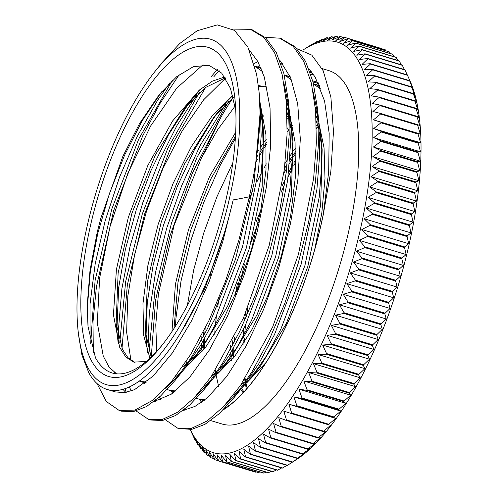 <?xml version="1.0" encoding="UTF-8"?>
<svg xmlns="http://www.w3.org/2000/svg" width="498" height="498" viewBox="0 0 498 498"><rect width="100%" height="100%" fill="white"/><g stroke="black" fill="none" stroke-linecap="round" stroke-linejoin="round"><path stroke-width="0.75" d="M247.17 388.172L246.08 383.572M245.626 381.319L245.141 378.598M243.08 344.492A167.546 60.613 106.8 0 1 243.205 340.283M243.379 336.337A167.546 60.613 106.8 0 1 243.889 328.493M244.562 320.98A167.546 60.613 106.8 0 1 245.402 313.566M247.724 308.063A178.477 64.566 -73.2 0 0 246.535 316.535M245.52 325.113A178.477 64.566 -73.2 0 0 244.705 333.897M244.375 338.379A178.477 64.566 -73.2 0 0 244.107 342.892M318.241 126.567A178.477 64.566 -73.2 0 0 316.467 128.938M295.887 161.775A178.477 64.566 -73.2 0 0 293.671 165.94M291.784 169.606A178.477 64.566 -73.2 0 0 288.043 177.151M284.551 184.609A178.477 64.566 -73.2 0 0 280.997 192.602M282.055 186.109A167.546 60.613 106.8 0 1 285.342 179.187M288.529 172.8A167.546 60.613 106.8 0 1 292.002 166.195M293.72 163.058A167.546 60.613 106.8 0 1 295.88 159.229M316.467 128.721A167.546 60.613 106.8 0 1 318.558 126.187L316.454 128.005M155.083 71.351L161.856 62.854L179.734 43.519L197.158 30.764L217.277 24.9L234.502 30.39L247.917 47.223L256.588 74.19L259.022 91.476L260.081 112.865A201.422 72.864 106.8 0 1 249.336 196.785A495.056 370.095 120.6 0 1 233.189 199.897A184.777 66.844 106.8 0 1 107.157 389.461A184.777 66.844 106.8 0 1 88.744 372.629L81.94 355.068L78.155 331.954L77.738 327.074A180.401 65.263 -73.2 0 0 166.942 345.606A180.401 65.263 -73.2 0 0 239.6 105.371A180.401 65.263 -73.2 0 0 155.083 71.351A180.401 65.263 -73.2 0 0 89.229 217.383A180.401 65.263 -73.2 0 0 77.738 327.074M233.101 97.664A201.422 72.864 -73.2 0 0 221.056 117.024L201.13 158.619M171.349 390.706L172.526 393.308M222.998 410.016A184.777 66.844 -73.2 0 0 323.221 214.906L330.84 171.387L333.486 131.559L330.877 97.017L323.183 70.747L311.798 55.122L297.02 48.736M184.185 409.705A184.777 66.844 -73.2 0 0 184.627 410.115M172.675 390.886A184.577 66.776 -73.2 0 0 173.385 392.685M184.328 409.593A184.577 66.776 -73.2 0 0 184.851 410.072M223.434 409.58A184.577 66.776 -73.2 0 0 323.688 212.223M282.727 63.588A184.577 66.776 -73.2 0 0 281.146 64.217M200.128 399.496A184.577 66.776 -73.2 0 0 201.36 402.49M210.747 420.586L222.052 424.003A184.577 66.776 -73.2 0 0 339.399 266.66A184.577 66.776 -73.2 0 0 328.923 70.654L322.119 68.593M311.213 71.444A184.577 66.776 -73.2 0 0 310.011 71.868M263.149 115.604A184.577 66.776 -73.2 0 0 262.172 117.03M261.606 117.858A184.577 66.776 -73.2 0 0 261.133 118.568M235.791 110.5L230.481 88.42L221.728 73.15L208.936 65.294L193.461 66.626L176.746 76.648L159.273 94.57L139.552 123.572L122.832 156.409L100.801 218.286L97.234 232.168L90.014 270.402L87.225 305.374L87.997 326.433L95.448 357.707A167.546 60.613 -73.2 0 0 112.143 372.965A167.546 60.613 -73.2 0 0 162.641 344.473M92.485 217.122A171.916 62.194 106.8 0 1 174.512 58.067A171.916 62.194 106.8 0 1 235.255 102.165A171.916 62.194 106.8 0 1 161.551 345.861A171.916 62.194 106.8 0 1 91.358 360.564A171.916 62.194 106.8 0 1 92.485 217.122M260.081 113.114L253.98 183.756L235.51 259.172L207.691 328.207L191.618 357.029L174.941 380.603L160.387 396.221L146.325 406.648L133.165 411.678L121.319 411.143L120.006 410.701M93.319 352.484L92.995 321.789L96.388 286.916L113.687 210.548L142.752 135.761L160.381 102.849L179.193 74.719M251.92 29.793L265.733 37.811L276.272 52.489L283.866 73.461L288.267 99.93L289.232 134.336L286.201 172.725L279.297 213.418L268.901 254.627L255.518 294.505L239.768 331.301L222.432 363.403L204.298 389.343L189.719 405.011L175.632 415.5L162.46 420.517L150.595 419.995L149.394 419.596M122.004 348.395L127.339 284.962L144.719 213.748L171.991 144.694L205.599 87.449M213.866 76.711L219.089 70.554M280.629 38.477L295.021 46.706L305.585 61.385L313.161 82.425L317.55 108.975L318.508 143.343L315.446 181.708L308.561 222.351L298.159 263.504L284.8 303.344L269.076 340.084L251.758 372.168L233.655 398.107L219.058 413.788L204.939 424.34L191.749 429.376L179.037 428.56M151.261 356.935L155.563 300.319L169.743 236.656L192.353 173.18L221.056 117.024M259.022 91.476L260.242 104.387L261.164 136.072L258.394 171.393L242.557 246.691L215.877 317.052L200.003 346.427L183.42 370.151L174.941 380.603M179.286 375.044L165.61 388.228M125.813 392.461L122.9 389.287M114.789 373.587L114.416 372.46M284.034 83.695L288.815 106.896M288.267 99.93L289.531 113.32L290.434 144.993L287.663 180.295L271.833 255.518L245.184 325.81L229.335 355.199L212.771 378.903L204.298 389.343M208.637 383.796L194.936 397.049M155.083 401.332L154.729 400.99M144.464 383.572L143.953 382.091M254.111 63.62L257.852 61.528M313.329 92.609L318.104 115.916M317.55 108.975L318.813 122.352L319.71 153.994L316.915 189.271L301.097 264.388L274.491 334.6L258.661 363.963L242.121 387.668L233.655 398.107M237.988 392.567L224.218 405.876M184.322 410.171L183.992 409.854M249.336 196.785L238.94 240.036L225.196 282.08L208.805 320.861L190.616 354.539L171.592 381.418L152.699 400.236L134.921 410.097L119.184 410.47L106.342 401.506L97.023 383.566M90.692 343.464L95.087 280.561L111.807 209.054L138.73 139.079L172.327 80.495M232.591 29.114L250.444 29.307L263.834 37.425L274.523 52.626L282.111 74.351L286.331 101.822L287.097 133.925L284.364 169.482L269.194 245.421L243.398 318.16L211.183 376.675L194.282 397.746L177.755 412.163L162.261 419.484L148.454 419.335L136.172 410.987M126.268 392.38L125.104 388.589M119.8 342.587L125.652 281.638L142.279 214.053L167.826 148.286L199.331 92.591M211.152 76.742L217.501 69.278M265.185 37.3L279.708 38.184L293.117 46.252L303.786 61.484L311.381 83.21L315.608 110.656L316.355 142.789L313.647 178.334L298.464 254.279L272.667 326.999L240.466 385.52L223.552 406.592L207.025 421.034L191.543 428.311L177.724 428.205L165.448 419.839M155.544 401.251L155.308 400.535M149.089 351.451L154.922 290.527L171.542 222.923L197.102 157.144L228.601 101.461M257.093 67.498L259.701 65.114M116.538 373.817L109.043 367.051L103.242 356.051L97.322 322.916L99.631 278.04L110.07 226.441L127.65 173.808L150.645 125.969L176.672 88.221L203.078 64.715M260.093 102.787L262.322 118.549L263.181 147.396L260.666 179.523L246.354 247.873L222.245 311.617L207.921 338.161L192.969 359.568L183.631 369.89M181.814 371.62L174.873 377.36M145.715 382.62L144.906 382.134M130.943 360.297L126.623 332.122L127.83 296.036L134.603 254.69L146.512 211.214L162.784 168.822L182.299 130.731L203.707 99.725L225.519 78.211M254.976 66.894L260.971 67.909M286.033 98.579L288.989 109.834M289.388 111.789L291.61 127.469L292.444 156.304L289.942 188.393L275.643 256.651L251.583 320.314L237.285 346.882L222.357 368.265L212.945 378.685M211.127 380.422L204.118 386.249M174.972 391.478L174.138 390.986M156.721 351.345L155.768 324.789L158.42 293.907L174.144 225.177L201.292 158.302L217.719 129.629L235.106 106.068M285.479 75.827L290.209 76.729M315.315 107.406L318.266 118.711M318.652 120.622L320.874 136.377L321.727 165.193L319.199 197.308L304.894 265.577L280.822 329.253L266.511 355.784L251.583 377.204L242.233 387.531M240.441 389.243L233.394 395.076M204.28 400.324L203.489 399.857M186.513 364.057L186.171 361.548M185.412 325.431L185.461 324.652M187.335 305.554L193.678 270.003L203.738 233.027L217.004 196.617L232.834 162.778M261.139 118.804L261.668 118.157M262.216 117.484L263.274 116.208M314.736 84.704L319.511 85.619M228.98 405.714L228.016 404.712M227.013 403.554L226.69 403.15M218.647 386.46L216.157 375.399M215.777 372.927L215.435 370.394M214.688 334.283L215.005 329.657M215.397 325.101L216.4 315.956M217.67 306.737L219.22 297.356M248.776 199.58L252.779 190.585M256.968 181.739L261.438 172.893M263.921 168.218L266.337 163.836M287.147 131.839L289.344 129.013M290.421 127.669L290.938 127.027M291.504 126.336L292.563 125.054M246.373 389.094L245.446 384.251M245.06 381.761L244.717 379.246M318.49 123.728L316.411 125.969M295.756 153.291L293.714 156.503M292.37 158.669L289.394 163.599M286.748 168.175L283.885 173.316M234.396 337.239L234.048 342.761M233.842 347.554L233.736 352.522M233.724 354.146L233.736 357.539M288.23 115.934L287.141 117.123M266.498 144.401L264.438 147.632M263.106 149.774L260.137 154.71M257.478 159.298L255.754 162.379M205.132 328.344L204.79 333.897M204.585 338.671L204.473 343.632M204.46 345.282L204.466 348.687M225.725 407.196L226.522 407.513M320.93 89.148L313.578 84.118M235.355 138.494L220.353 165.081L203.825 202.2L190.441 241.711L180.998 281.165L175.956 318.104L175.445 326.171M196.449 398.35L200.613 399.583L204.902 399.838M291.641 80.271L287.091 76.76L284.302 75.235M232.659 95.099L222.394 106.659L213.922 117.092L233.307 97.508M218.074 112.181L213.349 118.661L194.332 149.979L177.319 186.389L163.325 225.656L153.104 265.31L147.259 302.865L146.038 336.001L147.526 352.603M167.204 389.486L169.096 390.171L175.613 390.974M262.409 71.482L254.833 66.309M201.086 88.632L184.77 108.091L205.593 87.455L225.301 77.875M188.923 103.179L168.374 135.02L150.931 170.69L136.309 209.608L125.378 249.374L118.692 287.502L116.887 329.576M134.709 362.357L127.924 357.632L122.464 349.391L116.127 323.302L118.225 343.632M139.129 381.119L146.35 382.115M161.52 91.869L142.272 120.628L124.618 155.077L109.436 193.598L97.764 233.394L90.3 271.989L87.387 306.986L88.084 327.317M146.238 361.461L133.806 362.114L125.801 357.029L119.601 347.168L113.444 314.792L116.42 269.406L128.359 217.253L147.856 165.442L172.532 121.026L199.281 90.126L212.366 81.143L224.704 76.966M260.977 114.795L262.863 125.564M262.322 118.549L263.591 131.958L262.135 187.105L249.293 248.757L227.673 306.114L201.46 349.11L192.969 359.568M197.351 353.916L190.641 360.633M187.678 363.148L182.691 366.715M149.892 358.236L143.692 335.397L142.957 303.618L147.887 265.521L158.159 224.355L173.049 183.525L191.419 146.487L211.868 116.32L232.803 95.61M258.369 85.507L266.947 87.194M286.973 112.1L289.332 119.85M290.266 123.753L292.88 140.847L291.411 195.957L278.581 257.541L257.005 314.829L230.835 357.825L222.357 368.265M226.721 362.644L219.942 369.46M216.966 372L211.918 375.623M171.959 331.55L175.445 284.041L188.53 229.671L209.552 176.466L235.71 132.219M316.242 120.902L318.614 128.708M319.542 132.624L322.15 149.767L320.675 204.877L307.839 266.455L286.257 323.744L260.074 366.74L251.583 377.204M255.96 371.552L249.255 378.275M246.267 380.808L241.213 384.444M202.057 351.625L201.758 348.737M201.678 347.828L201.404 344.112M201.236 340.564L201.124 336.106M205.898 286.095L206.782 281.432M257.124 152.475L258.406 150.508M260.678 147.128L263.255 143.436M264.27 142.023L266.262 139.334M287.128 116.669L289.207 114.963M243.136 392.679L240.571 389.585M231.327 360.484L231.028 357.583M230.954 356.699L230.686 352.97M230.512 349.403L230.406 344.958M235.162 294.984L237.446 283.555M256.246 221.411L260.778 210.312M285.049 163.425L287.67 159.372M289.942 155.999L292.525 152.313M293.552 150.888L295.526 148.223M316.398 125.508L318.49 123.797M224.069 233.78L205.17 287.769L181.633 331.114M116.127 323.302L118.132 272.979L131.926 213.25L155.413 154.803L184.77 108.091M260.796 106.697L265.944 134.834L266.013 169.613L261.114 208.469L251.683 248.539L238.548 286.86L222.755 320.581L205.599 347.255L188.443 364.866M151.168 357.029L145.379 331.936L147.439 281.663L161.221 222.071L184.64 163.761L213.922 117.092M258.462 86.222L266.922 87.088L265.085 86.528M286.692 106.765L289.126 112.741M289.606 114.123L295.065 142.042L295.395 176.834L290.639 215.902L281.277 256.302L268.098 294.997L252.218 329.097L234.925 356.026L217.638 373.786M174.014 328.419L177.998 282.298L190.703 230.225L210.691 179.205L235.504 136.122M315.969 115.611L318.409 121.637M318.876 123L324.042 147.838L325.001 178.483L321.814 213.044L314.711 249.405M265.913 362.625L246.952 382.613M203.9 349.403L203.651 346.34M203.564 345.014L203.365 340.788M203.277 336.773L203.284 331.979M210.305 275.382L211.619 269.555M256.445 157.573L257.933 155.189M260.392 151.386L263.181 147.246M264.394 145.516L266.43 142.665M287.184 119.128L289.276 117.304M289.83 116.837L290.34 116.414M243.933 391.82L241.505 388.428M233.182 358.236L232.933 355.18M232.846 353.879L232.641 349.646M232.547 345.624L232.547 340.869M239.569 284.283L244.462 264.22M251.26 241.785L258.4 222.033M284.489 168.461L287.203 164.079M289.655 160.269L292.444 156.123M293.671 154.361L295.694 151.535M319.106 125.714L319.61 125.297M323.221 214.906L328.68 172.115L329.184 133.371L324.584 101.057L315.147 77.034L308.885 68.817M261.133 68.294L259.726 69.247M225.669 104.194L200.146 145.534L181.739 185.53L166.593 228.538L155.6 271.933L149.3 313.068L148.012 347.691M159.236 397.248L160.891 399.726M183.407 410.308L194.986 406.405L207.392 397.765L226.746 376.444L245.925 346.353L263.691 309.221L278.911 267.351L290.546 223.235L297.872 179.548L300.313 138.954L297.704 103.858L290.676 77.831L279.577 59.903M250.332 51.113L249.784 51.238M196.393 95.323L177.051 125.372L159.285 160.617L142.77 202.767L130.059 246.336L121.898 288.647L118.661 327.13L118.729 338.852M129.107 386.983L131.609 390.886M154.087 401.481L171.268 394.186L189.9 377.023L209.291 350.131L227.76 315.508L244.088 275.182L257.236 231.626L266.299 187.466L270.694 145.348L270.041 107.861L264.357 77.209L257.808 61.447L249.255 50.037M169.837 82.873L157.511 100.403L137.28 136.34L119.501 177.207L105.227 220.546L95.218 263.666L90.051 303.917L90.076 340.669M111.515 390.351L115.318 391.914L124.444 392.654L134.485 389.685L153.104 376.133L172.526 352.771L191.493 320.905L208.793 282.54L222.662 242.022L233.189 199.897M195.378 439.84L194.917 439.703A832.177 343.103 6.7 0 1 193.386 435.713A832.177 695.824 53.1 0 0 197.451 444.098A220.994 79.948 -73.2 0 0 197.644 444.39A832.177 379.046 5.4 0 1 196.15 440.045A832.177 676.913 49.7 0 0 200.389 448.287A220.994 79.948 -73.2 0 0 200.594 448.549A832.177 413.956 4 0 1 199.132 443.849A832.177 656.146 46.7 0 0 203.551 451.935A220.994 79.948 -73.2 0 0 203.769 452.153A832.177 447.727 2.5 0 1 202.325 447.117A832.177 633.581 43.9 0 0 206.925 455.023A220.994 79.948 -73.2 0 0 207.156 455.209A832.177 480.271 0.9 0 1 205.724 449.831A832.177 609.284 41.5 0 0 210.505 457.55A220.994 79.948 -73.2 0 0 210.747 457.693A832.177 511.502 -0.8 0 1 209.316 451.997A832.177 583.314 39.2 0 0 214.277 459.498A220.994 79.948 -73.2 0 0 214.532 459.61A832.177 541.332 -2.6 0 1 213.094 453.603A832.177 555.743 37.2 0 0 218.23 460.874L255.312 472.092A220.994 79.948 -73.2 0 0 255.58 472.16L218.504 460.949A832.177 569.675 -4.5 0 1 217.041 454.643A832.177 526.647 35.3 0 0 222.363 461.671L259.439 472.888A220.994 79.948 -73.2 0 0 259.719 472.919L222.643 461.702A832.177 596.455 -6.7 0 1 221.156 455.116A832.177 496.114 33.6 0 0 226.652 461.883L263.735 473.1A220.994 79.948 -73.2 0 0 264.021 473.094L226.945 461.876A832.177 621.604 -9 0 1 225.42 455.023A832.177 464.217 31.9 0 0 231.091 461.515L268.173 472.733A220.994 79.948 -73.2 0 0 268.472 472.683L231.389 461.472A832.177 645.047 -11.6 0 1 229.821 454.357A832.177 431.05 30.4 0 0 235.672 460.563L272.748 471.78A220.994 79.948 -73.2 0 0 273.06 471.693L235.977 460.482A832.177 666.722 -14.5 0 1 234.353 453.13A832.177 396.701 29 0 0 240.372 459.032L277.454 470.243A220.994 79.948 -73.2 0 0 277.772 470.124L240.69 458.907A832.177 686.568 -17.7 0 1 239.003 451.337A832.177 361.262 27.6 0 0 245.19 456.921L282.266 468.139A220.994 79.948 -73.2 0 0 282.59 467.977L245.514 456.766A832.177 704.533 -21.3 0 1 243.752 448.984A832.177 324.833 26.3 0 0 250.102 454.244L287.184 465.462A220.994 79.948 -73.2 0 0 287.514 465.263L250.432 454.052A832.177 720.569 -25.4 0 1 248.589 446.077A832.177 287.52 25 0 0 255.107 451.007L292.183 462.225A832.177 287.52 25 0 0 295.426 460.245A832.177 720.569 -25.4 0 1 293.085 461.739A832.177 720.569 -25.4 0 1 287.514 465.263M201.908 448.947L200.594 448.549M209.484 455.913L207.156 455.209M218.099 460.687L214.532 459.61M271.198 471.307A832.177 645.047 -11.6 0 1 268.472 472.683M281.607 467.939A832.177 686.568 -17.7 0 1 277.772 470.124M258.481 438.651A832.177 210.623 22.7 0 0 265.31 442.878L302.386 454.095A832.177 210.623 22.7 0 0 305.324 452.813A832.177 746.676 -35.2 0 1 297.599 458.16L260.516 446.943A832.177 746.676 -35.2 0 1 258.481 438.651M268.578 429.127A832.177 131.422 20.4 0 0 275.687 432.625L312.763 443.843A832.177 131.422 20.4 0 0 315.415 443.288A832.177 764.604 -47.8 0 1 307.907 448.885L270.825 437.674A832.177 764.604 -47.8 0 1 268.578 429.127M278.756 417.61A832.177 50.777 18.2 0 0 286.126 420.368L323.208 431.579A832.177 50.777 18.2 0 0 325.592 431.778A832.177 774.153 -62.9 0 1 318.334 437.549L281.252 426.332A832.177 774.153 -62.9 0 1 278.756 417.61M288.908 404.239A832.177 30.422 16 0 1 296.515 406.225L333.592 417.442A832.177 30.422 16 0 1 335.745 418.407L288.908 404.239A832.177 775.218 -79.4 0 0 291.679 413.054L328.761 424.265A832.177 775.218 -79.4 0 0 335.745 418.407M298.925 389.15A832.177 111.284 13.8 0 1 306.737 390.364L343.813 401.581A832.177 111.284 13.8 0 1 345.761 403.312L298.925 389.15A832.177 767.792 -95 0 0 301.993 397.977L339.07 409.188A832.177 767.792 -95 0 0 345.761 403.312M308.692 372.504A832.177 190.933 11.6 0 1 316.678 372.958L353.761 384.176A832.177 190.933 11.6 0 1 355.528 386.672L308.692 372.504A832.177 751.955 -108.2 0 0 312.078 381.269L349.16 392.48A832.177 751.955 -108.2 0 0 355.528 386.672M318.11 354.495A832.177 268.49 9.2 0 1 326.234 354.196L363.316 365.408A832.177 268.49 9.2 0 1 364.947 368.663L318.11 354.495A832.177 727.877 -118.7 0 0 321.833 363.11L358.909 374.322A832.177 727.877 -118.7 0 0 364.947 368.663M327.074 335.316A832.177 343.103 6.7 0 1 335.297 334.276L372.38 345.494A832.177 343.103 6.7 0 1 373.911 349.484L327.074 335.316A832.177 695.824 -126.9 0 0 331.139 343.707L368.215 354.918A832.177 695.824 -126.9 0 0 373.911 349.484M335.478 315.178A832.177 413.956 4 0 1 343.776 313.429L380.852 324.64A832.177 413.956 4 0 1 382.315 329.34L335.478 315.178A832.177 656.146 -133.3 0 0 339.897 323.264L376.98 334.475A832.177 656.146 -133.3 0 0 382.315 329.34M343.24 294.293A832.177 480.271 0.9 0 1 351.563 291.872L388.639 303.089A832.177 480.271 0.9 0 1 390.077 308.461L343.24 294.293A832.177 609.284 -138.5 0 0 348.015 302.006L385.097 313.223A832.177 609.284 -138.5 0 0 390.077 308.461M350.268 272.904A832.177 541.332 -2.6 0 1 358.585 269.848L395.661 281.065A832.177 541.332 -2.6 0 1 397.105 287.066L350.268 272.904A832.177 555.743 -142.8 0 0 355.404 280.175L392.486 291.386A832.177 555.743 -142.8 0 0 397.105 287.066M356.487 251.235A832.177 596.455 -6.7 0 1 364.754 247.599L401.836 258.817A832.177 596.455 -6.7 0 1 403.324 265.397L356.487 251.235A832.177 496.114 -146.4 0 0 361.984 258.001L399.066 269.213A832.177 496.114 -146.4 0 0 403.324 265.397M361.828 229.522A832.177 645.047 -11.6 0 1 370.014 225.364L407.096 236.581A832.177 645.047 -11.6 0 1 408.665 243.69L361.828 229.522A832.177 431.05 -149.6 0 0 367.68 235.728L404.756 246.94A832.177 431.05 -149.6 0 0 408.665 243.69M366.235 208.015A832.177 686.568 -17.7 0 1 374.303 203.389L411.385 214.607A832.177 686.568 -17.7 0 1 413.072 222.176L366.235 208.015A832.177 361.262 -152.4 0 0 372.423 213.605L409.505 224.816A832.177 361.262 -152.4 0 0 413.072 222.176M369.659 186.937A832.177 720.569 -25.4 0 1 377.571 181.919L414.653 193.131A832.177 720.569 -25.4 0 1 416.496 201.105L369.659 186.937A832.177 287.52 -155 0 0 376.177 191.867L413.253 203.078A832.177 287.52 -155 0 0 416.496 201.105M372.062 166.525A832.177 746.676 -35.2 0 1 379.787 161.178L416.87 172.395A832.177 746.676 -35.2 0 1 418.899 180.693L372.062 166.525A832.177 210.623 -157.3 0 0 378.885 170.758L415.967 181.969A832.177 210.623 -157.3 0 0 418.899 180.693M373.419 147.003A832.177 764.604 -47.8 0 1 380.926 141.407L418.003 152.618A832.177 764.604 -47.8 0 1 420.256 161.165L373.419 147.003A832.177 131.422 -159.6 0 0 380.528 150.502L417.61 161.719A832.177 131.422 -159.6 0 0 420.256 161.165M373.712 128.577A832.177 774.153 -62.9 0 1 380.97 122.813L418.052 134.024A832.177 774.153 -62.9 0 1 420.549 142.745L373.712 128.577A832.177 50.777 -161.8 0 0 381.088 131.335L418.164 142.546A832.177 50.777 -161.8 0 0 420.549 142.745M372.94 111.465A832.177 775.218 -79.4 0 1 379.924 105.601L417.007 116.818A832.177 775.218 -79.4 0 1 419.777 125.627A832.177 30.422 -164 0 0 417.629 124.668L380.547 113.451A832.177 30.422 -164 0 0 372.94 111.465M371.11 95.84A832.177 767.792 -95 0 1 377.801 89.964L414.878 101.181A832.177 767.792 -95 0 1 417.947 110.002A832.177 111.284 -166.2 0 0 416.004 108.271L378.922 97.06A832.177 111.284 -166.2 0 0 371.11 95.84M368.246 81.877A832.177 751.955 -108.2 0 1 374.614 76.07L411.697 87.281A832.177 751.955 -108.2 0 1 415.083 96.046A832.177 190.933 -168.4 0 0 413.309 93.543L376.233 82.326A832.177 190.933 -168.4 0 0 368.246 81.877M364.374 69.732A832.177 727.877 -118.7 0 1 370.412 64.068L407.489 75.285A832.177 727.877 -118.7 0 1 411.211 83.894A832.177 268.49 -170.8 0 0 409.58 80.639L372.498 69.427A832.177 268.49 -170.8 0 0 364.374 69.732M407.706 75.752A832.177 306.214 -172 0 0 407.333 74.918L370.257 63.707A832.177 306.214 -172 0 0 362.071 64.379A832.177 712.825 -123.1 0 1 367.941 58.82L405.017 70.037A220.994 79.948 -73.2 0 0 404.849 69.708L367.767 58.496A832.177 343.103 -173.3 0 0 359.537 59.536A832.177 695.824 -126.9 0 1 365.233 54.095L402.309 65.313A832.177 695.824 -126.9 0 1 404.388 69.571M402.309 65.313A220.994 79.948 -73.2 0 0 402.123 65.02L365.04 53.803A832.177 379.046 -174.6 0 0 356.773 55.203A832.177 676.913 -130.3 0 1 362.295 49.906L399.371 61.123A220.994 79.948 -73.2 0 0 399.166 60.862L362.09 49.651A832.177 413.956 -176 0 0 353.792 51.4A832.177 656.146 -133.3 0 1 359.133 46.264L396.209 57.475A832.177 656.146 -133.3 0 1 397.858 60.463M396.209 57.475A220.994 79.948 -73.2 0 0 395.991 57.258L358.915 46.04A832.177 447.727 -177.5 0 0 350.598 48.132A832.177 633.581 -136.1 0 1 355.759 43.177L392.835 54.388A220.994 79.948 -73.2 0 0 392.605 54.201L355.528 42.99A832.177 480.271 -179.1 0 0 347.199 45.411A832.177 609.284 -138.5 0 1 352.179 40.649L389.262 51.867A832.177 609.284 -138.5 0 1 390.283 53.498M389.262 51.867A220.994 79.948 -73.2 0 0 389.013 51.717L351.937 40.5A832.177 511.502 179.2 0 0 343.608 43.245A832.177 583.314 -140.8 0 1 348.407 38.695L385.489 49.912A220.994 79.948 -73.2 0 0 385.228 49.8L348.152 38.589A832.177 541.332 177.4 0 0 339.835 41.639A832.177 555.743 -142.8 0 1 344.454 37.319L381.53 48.536M344.454 37.319A220.994 79.948 -73.2 0 0 344.18 37.25A832.177 569.675 175.5 0 0 335.882 40.599A832.177 526.647 -144.7 0 1 340.321 36.522A220.994 79.948 -73.2 0 0 340.041 36.491A832.177 596.455 173.3 0 0 331.774 40.126A832.177 496.114 -146.4 0 1 336.032 36.31L338.646 37.101M336.032 36.31A220.994 79.948 -73.2 0 0 335.739 36.317A832.177 621.604 171 0 0 327.51 40.22A832.177 464.217 -148.1 0 1 331.593 36.684A220.994 79.948 -73.2 0 0 331.295 36.728A832.177 645.047 168.4 0 0 323.102 40.886A832.177 431.05 -149.6 0 1 327.012 37.636L328.562 38.103M327.012 37.636A220.994 79.948 -73.2 0 0 326.707 37.717A832.177 666.722 165.5 0 0 318.571 42.118A832.177 396.701 -151 0 1 322.312 39.168A220.994 79.948 -73.2 0 0 321.994 39.286A832.177 686.568 162.3 0 0 313.927 43.911A832.177 361.262 -152.4 0 1 317.494 41.272L318.154 41.471M317.494 41.272A220.994 79.948 -73.2 0 0 317.17 41.434A832.177 704.533 158.7 0 0 309.177 46.264A832.177 324.833 -153.7 0 1 312.582 43.949A220.994 79.948 -73.2 0 0 312.252 44.148A832.177 720.569 154.6 0 0 306.675 47.671L303.892 49.445A214.433 77.57 -73.2 0 0 302.971 50.037M313.877 75.049L310.771 74.109M310.273 72.608L312.676 73.337M320.033 88.358A832.177 774.153 117.1 0 0 318.838 84.193M289.288 132.263A832.177 751.955 71.8 0 0 287.682 128.148A220.994 79.948 -73.2 0 1 288.012 127.569M318.583 83.527L313.012 81.84M312.75 80.825L318.066 82.431M322.312 39.168L323.395 39.491M331.593 36.684L333.648 37.3M340.321 36.522L343.552 37.499M392.835 54.388A832.177 633.581 -136.1 0 1 394.198 56.71M399.371 61.123A832.177 676.913 -130.3 0 1 401.251 64.752M405.017 70.037A832.177 712.825 -123.1 0 1 407.252 74.899M366.435 75.565A832.177 740.931 -113.8 0 1 372.641 69.826L409.717 81.037A832.177 740.931 -113.8 0 1 413.272 89.733A832.177 230.026 -169.6 0 0 411.572 86.857L374.496 75.64A832.177 230.026 -169.6 0 0 366.435 75.565M369.809 88.638A832.177 760.913 -102 0 1 376.339 82.786L413.415 94.004A832.177 760.913 -102 0 1 416.645 102.806A832.177 151.317 -167.3 0 0 414.79 100.689L377.708 89.472A832.177 151.317 -167.3 0 0 369.809 88.638M372.155 103.453A832.177 772.566 -87.4 0 1 378.997 97.577L416.073 108.788A832.177 772.566 -87.4 0 1 418.992 117.621A832.177 70.953 -165.1 0 0 416.951 116.271L379.874 105.059A832.177 70.953 -165.1 0 0 372.155 103.453M373.456 119.844A832.177 775.747 -71.1 0 1 380.584 114.023L417.666 125.235A832.177 775.747 -71.1 0 1 420.3 134.012L373.456 119.844A832.177 10.19 -162.9 0 0 380.951 122.215L418.034 133.433A832.177 10.19 -162.9 0 0 420.3 134.012M373.699 137.641A832.177 770.431 -55 0 1 381.082 131.951L418.164 143.163A832.177 770.431 -55 0 1 420.536 151.809L373.699 137.641A832.177 91.221 -160.7 0 0 380.945 140.772L418.021 151.983A832.177 91.221 -160.7 0 0 420.536 151.809M372.871 156.64A832.177 756.674 -41.1 0 1 380.491 151.162L417.573 162.373A832.177 756.674 -41.1 0 1 419.708 170.802L372.871 156.64A832.177 171.256 -158.5 0 0 379.843 160.505L416.926 171.723A832.177 171.256 -158.5 0 0 419.708 170.802M370.991 176.634A832.177 734.631 -30 0 1 378.816 171.443L415.892 182.66A832.177 734.631 -30 0 1 417.828 190.802L370.991 176.634A832.177 249.411 -156.2 0 0 377.665 181.216L414.741 192.433A832.177 249.411 -156.2 0 0 417.828 190.802M368.072 197.407A832.177 704.533 -21.3 0 1 376.071 192.577L413.147 203.794A832.177 704.533 -21.3 0 1 414.909 211.575L368.072 197.407A832.177 324.833 -153.7 0 0 374.428 202.667L411.51 213.885A832.177 324.833 -153.7 0 0 414.909 211.575M364.15 218.728A832.177 666.722 -14.5 0 1 372.286 214.333L409.362 225.544A832.177 666.722 -14.5 0 1 410.987 232.896L364.15 218.728A832.177 396.701 -151 0 0 370.176 224.629L407.252 235.847A832.177 396.701 -151 0 0 410.987 232.896M359.27 240.366A832.177 621.604 -9 0 1 367.505 236.463L404.581 247.68A832.177 621.604 -9 0 1 406.107 254.534L359.27 240.366A832.177 464.217 -148.1 0 0 364.947 246.859L402.023 258.076A832.177 464.217 -148.1 0 0 406.107 254.534M353.48 262.085A832.177 569.675 -4.5 0 1 361.778 258.736L398.861 269.953A832.177 569.675 -4.5 0 1 400.317 276.253L353.48 262.085A832.177 526.647 -144.7 0 0 358.803 269.113L395.879 280.33A832.177 526.647 -144.7 0 0 400.317 276.253M346.851 283.648A832.177 511.502 -0.8 0 1 355.174 280.903L392.256 292.121A832.177 511.502 -0.8 0 1 393.688 297.816L346.851 283.648A832.177 583.314 -140.8 0 0 351.806 291.149L388.888 302.361A832.177 583.314 -140.8 0 0 393.688 297.816M339.443 304.813A832.177 447.727 2.5 0 1 347.76 302.722L384.836 313.939A832.177 447.727 2.5 0 1 386.28 318.981L339.443 304.813A832.177 633.581 -136.1 0 0 344.043 312.725L381.119 323.937A832.177 633.581 -136.1 0 0 386.28 318.981M331.351 325.356A832.177 379.046 5.4 0 1 339.617 323.955L376.693 335.173A832.177 379.046 5.4 0 1 378.187 339.518L331.351 325.356A832.177 676.913 -130.3 0 0 335.59 333.598L372.672 344.815A832.177 676.913 -130.3 0 0 378.187 339.518M322.654 345.039A832.177 306.214 8 0 1 330.834 344.367L367.916 355.578A832.177 306.214 8 0 1 369.491 359.207L322.654 345.039A832.177 712.825 -123.1 0 0 326.545 353.549L363.627 364.766A832.177 712.825 -123.1 0 0 369.491 359.207M313.454 363.658A832.177 230.026 10.4 0 1 321.515 363.733L358.591 374.95A832.177 230.026 10.4 0 1 360.291 377.826L313.454 363.658A832.177 740.931 -113.8 0 0 317.002 372.355L354.084 383.572A832.177 740.931 -113.8 0 0 360.291 377.826M303.842 381.007A832.177 151.317 12.7 0 1 311.748 381.841L348.83 393.059A832.177 151.317 12.7 0 1 350.679 395.175L303.842 381.007A832.177 760.913 -102 0 0 307.073 389.816L344.149 401.027A832.177 760.913 -102 0 0 350.679 395.175M293.938 396.9A832.177 70.953 14.9 0 1 301.651 398.5L338.733 409.717A832.177 70.953 14.9 0 1 340.775 411.062L293.938 396.9A832.177 772.566 -87.4 0 0 296.858 405.727L333.934 416.944A832.177 772.566 -87.4 0 0 340.775 411.062M283.841 411.149A832.177 10.19 17.1 0 0 291.336 413.521L328.412 424.738A832.177 10.19 17.1 0 0 330.678 425.317A832.177 775.747 -71.1 0 1 323.551 431.144L286.475 419.926A832.177 775.747 -71.1 0 1 283.841 411.149M273.657 423.611A832.177 91.221 19.3 0 0 280.903 426.742L317.985 437.954A832.177 91.221 19.3 0 0 320.5 437.773A832.177 770.431 -55 0 1 313.111 443.469L276.029 432.252A832.177 770.431 -55 0 1 273.657 423.611M263.51 434.144A832.177 171.256 21.5 0 0 270.482 438.01L307.559 449.227A832.177 171.256 21.5 0 0 310.347 448.306A832.177 756.674 -41.1 0 1 302.728 453.79L265.652 442.573A832.177 756.674 -41.1 0 1 263.51 434.144M253.507 442.629A832.177 249.411 23.8 0 0 260.18 447.216L297.256 458.428A832.177 249.411 23.8 0 0 300.344 456.797A832.177 734.631 -30 0 1 292.519 461.988L255.437 450.771A832.177 734.631 -30 0 1 253.507 442.629M286.916 465.381A832.177 704.533 -21.3 0 1 282.59 467.977M276.365 469.919A832.177 666.722 -14.5 0 1 273.06 471.693M266.119 472.11A832.177 621.604 -9 0 1 264.021 473.094M213.661 458.577L210.747 457.693M205.568 452.701L203.769 452.153M198.509 444.658L197.644 444.39M192.508 434.517L192.427 434.493A832.177 306.214 8 0 1 192.06 433.658A832.177 306.214 8 0 1 190.852 430.863A832.177 712.825 56.9 0 0 194.743 439.373A220.994 79.948 -73.2 0 0 194.917 439.703M223.534 409.474A832.177 772.566 92.6 0 0 226.03 407.327M367.941 58.82A220.994 79.948 -73.2 0 0 367.767 58.496M372.641 69.826A220.994 79.948 -73.2 0 0 372.498 69.427M409.717 81.037A220.994 79.948 -73.2 0 0 409.58 80.639M407.489 75.285A220.994 79.948 -73.2 0 0 407.333 74.918M370.412 64.068A220.994 79.948 -73.2 0 0 370.257 63.707M376.339 82.786A220.994 79.948 -73.2 0 0 376.233 82.326M413.415 94.004A220.994 79.948 -73.2 0 0 413.309 93.543M411.697 87.281A220.994 79.948 -73.2 0 0 411.572 86.857M374.614 76.07A220.994 79.948 -73.2 0 0 374.496 75.64M378.997 97.577A220.994 79.948 -73.2 0 0 378.922 97.06M416.073 108.788A220.994 79.948 -73.2 0 0 416.004 108.271M414.878 101.181A220.994 79.948 -73.2 0 0 414.79 100.689M377.801 89.964A220.994 79.948 -73.2 0 0 377.708 89.472M380.584 114.023A220.994 79.948 -73.2 0 0 380.547 113.451M417.666 125.235A220.994 79.948 -73.2 0 0 417.629 124.668M417.007 116.818A220.994 79.948 -73.2 0 0 416.951 116.271M379.924 105.601A220.994 79.948 -73.2 0 0 379.874 105.059M381.082 131.951A220.994 79.948 -73.2 0 0 381.088 131.335M418.164 143.163A220.994 79.948 -73.2 0 0 418.164 142.546M418.052 134.024A220.994 79.948 -73.2 0 0 418.034 133.433M380.97 122.813A220.994 79.948 -73.2 0 0 380.951 122.215M380.491 151.162A220.994 79.948 -73.2 0 0 380.528 150.502M417.573 162.373A220.994 79.948 -73.2 0 0 417.61 161.719M418.003 152.618A220.994 79.948 -73.2 0 0 418.021 151.983M380.926 141.407A220.994 79.948 -73.2 0 0 380.945 140.772M378.816 171.443A220.994 79.948 -73.2 0 0 378.885 170.758M415.892 182.66A220.994 79.948 -73.2 0 0 415.967 181.969M416.87 172.395A220.994 79.948 -73.2 0 0 416.926 171.723M379.787 161.178A220.994 79.948 -73.2 0 0 379.843 160.505M376.071 192.577A220.994 79.948 -73.2 0 0 376.177 191.867M413.147 203.794A220.994 79.948 -73.2 0 0 413.253 203.078M414.653 193.131A220.994 79.948 -73.2 0 0 414.741 192.433M377.571 181.919A220.994 79.948 -73.2 0 0 377.665 181.216M372.286 214.333A220.994 79.948 -73.2 0 0 372.423 213.605M409.362 225.544A220.994 79.948 -73.2 0 0 409.505 224.816M411.385 214.607A220.994 79.948 -73.2 0 0 411.51 213.885M374.303 203.389A220.994 79.948 -73.2 0 0 374.428 202.667M367.505 236.463A220.994 79.948 -73.2 0 0 367.68 235.728M404.581 247.68A220.994 79.948 -73.2 0 0 404.756 246.94M407.096 236.581A220.994 79.948 -73.2 0 0 407.252 235.847M370.014 225.364A220.994 79.948 -73.2 0 0 370.176 224.629M361.778 258.736A220.994 79.948 -73.2 0 0 361.984 258.001M398.861 269.953A220.994 79.948 -73.2 0 0 399.066 269.213M401.836 258.817A220.994 79.948 -73.2 0 0 402.023 258.076M364.754 247.599A220.994 79.948 -73.2 0 0 364.947 246.859M355.174 280.903A220.994 79.948 -73.2 0 0 355.404 280.175M392.256 292.121A220.994 79.948 -73.2 0 0 392.486 291.386M395.661 281.065A220.994 79.948 -73.2 0 0 395.879 280.33M358.585 269.848A220.994 79.948 -73.2 0 0 358.803 269.113M347.76 302.722A220.994 79.948 -73.2 0 0 348.015 302.006M384.836 313.939A220.994 79.948 -73.2 0 0 385.097 313.223M388.639 303.089A220.994 79.948 -73.2 0 0 388.888 302.361M351.563 291.872A220.994 79.948 -73.2 0 0 351.806 291.149M339.617 323.955A220.994 79.948 -73.2 0 0 339.897 323.264M376.693 335.173A220.994 79.948 -73.2 0 0 376.98 334.475M380.852 324.64A220.994 79.948 -73.2 0 0 381.119 323.937M343.776 313.429A220.994 79.948 -73.2 0 0 344.043 312.725M330.834 344.367A220.994 79.948 -73.2 0 0 331.139 343.707M367.916 355.578A220.994 79.948 -73.2 0 0 368.215 354.918M372.38 345.494A220.994 79.948 -73.2 0 0 372.672 344.815M335.297 334.276A220.994 79.948 -73.2 0 0 335.59 333.598M321.515 363.733A220.994 79.948 -73.2 0 0 321.833 363.11M358.591 374.95A220.994 79.948 -73.2 0 0 358.909 374.322M363.316 365.408A220.994 79.948 -73.2 0 0 363.627 364.766M326.234 354.196A220.994 79.948 -73.2 0 0 326.545 353.549M311.748 381.841A220.994 79.948 -73.2 0 0 312.078 381.269M348.83 393.059A220.994 79.948 -73.2 0 0 349.16 392.48M353.761 384.176A220.994 79.948 -73.2 0 0 354.084 383.572M316.678 372.958A220.994 79.948 -73.2 0 0 317.002 372.355M301.651 398.5A220.994 79.948 -73.2 0 0 301.993 397.977M338.733 409.717A220.994 79.948 -73.2 0 0 339.07 409.188M343.813 401.581A220.994 79.948 -73.2 0 0 344.149 401.027M306.737 390.364A220.994 79.948 -73.2 0 0 307.073 389.816M291.336 413.521A220.994 79.948 -73.2 0 0 291.679 413.054M328.412 424.738A220.994 79.948 -73.2 0 0 328.761 424.265M333.592 417.442A220.994 79.948 -73.2 0 0 333.934 416.944M296.515 406.225A220.994 79.948 -73.2 0 0 296.858 405.727M280.903 426.742A220.994 79.948 -73.2 0 0 281.252 426.332M317.985 437.954A220.994 79.948 -73.2 0 0 318.334 437.549M323.208 431.579A220.994 79.948 -73.2 0 0 323.551 431.144M286.126 420.368A220.994 79.948 -73.2 0 0 286.475 419.926M270.482 438.01A220.994 79.948 -73.2 0 0 270.825 437.674M307.559 449.227A220.994 79.948 -73.2 0 0 307.907 448.885M312.763 443.843A220.994 79.948 -73.2 0 0 313.111 443.469M275.687 432.625A220.994 79.948 -73.2 0 0 276.029 432.252M260.18 447.216A220.994 79.948 -73.2 0 0 260.516 446.943M297.256 458.428A220.994 79.948 -73.2 0 0 297.599 458.16M302.386 454.095A220.994 79.948 -73.2 0 0 302.728 453.79M265.31 442.878A220.994 79.948 -73.2 0 0 265.652 442.573M250.102 454.244A220.994 79.948 -73.2 0 0 250.432 454.052M292.183 462.225A220.994 79.948 -73.2 0 0 292.519 461.988M255.107 451.007A220.994 79.948 -73.2 0 0 255.437 450.771M240.372 459.032A220.994 79.948 -73.2 0 0 240.69 458.907M245.19 456.921A220.994 79.948 -73.2 0 0 245.514 456.766M240.21 276.309A214.433 77.57 -73.2 0 0 237.135 290.315M293.092 461.739L295.874 459.965A214.433 77.57 -73.2 0 0 398.525 284.539A214.433 77.57 -73.2 0 0 410.302 81.628L407.694 75.733M190.292 429.6A214.433 77.57 -73.2 0 0 350.306 267.893A214.433 77.57 -73.2 0 0 303.892 49.445M316.467 128.714L318.346 126.349M119.178 410.483L121.325 411.13M148.454 419.335L150.601 419.988M178.533 428.436L179.871 428.84M251.378 29.606L252.586 29.967M279.714 38.172L281.862 38.825M319.504 85.6L313.497 83.782M290.216 76.742L284.227 74.93M260.958 67.896L254.758 66.016M203.813 400.691L199.032 399.24M174.518 391.826L169.09 390.189M145.248 382.974L140.386 381.505M291.61 127.469L292.88 140.847M320.874 136.377L322.15 149.767M145.379 331.936L146.649 345.326M190.267 429.606L192.066 433.677M115.312 391.926L107.157 389.461"/></g></svg>
